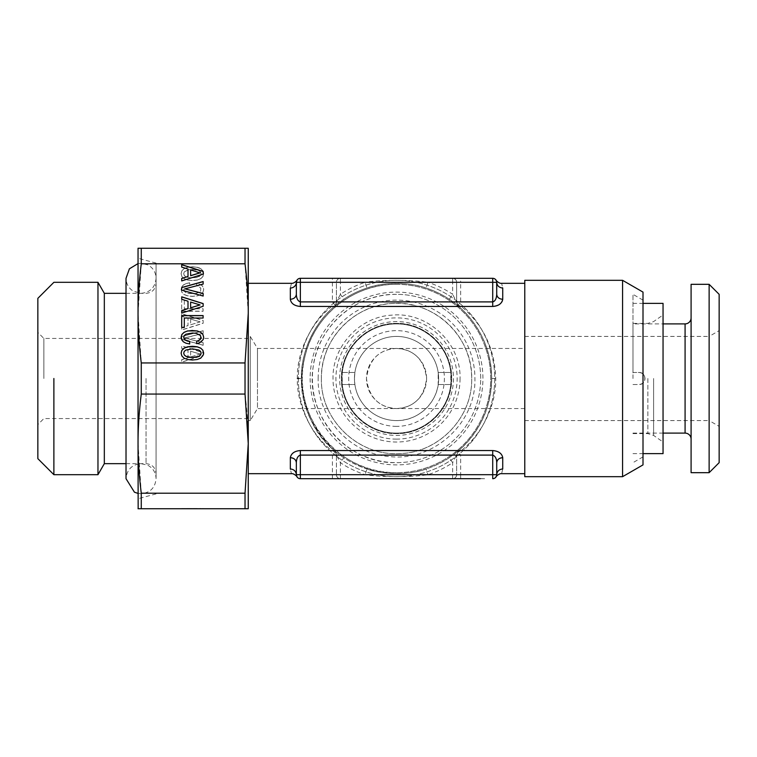 <?xml version="1.0" encoding="UTF-8"?>
<svg xmlns="http://www.w3.org/2000/svg" width="757" height="757" viewBox="0 0 757 757"><rect width="100%" height="100%" fill="white"/><g stroke="black" fill="none" stroke-linecap="round" stroke-linejoin="round"><path stroke-width="0.57" stroke-dasharray="3.79 2.84" d="M464.902 478.689L480.771 478.689L464.902 478.49M467.069 478.689L469.586 478.49L467.069 478.689M469.586 478.689L472.841 478.49L469.586 478.689M467.561 478.689L485.502 478.689L467.561 478.49M476.039 478.689L478.556 478.49L476.039 478.689M478.556 478.689L480.184 478.49L478.556 478.689M480.184 478.689L480.771 478.49L480.184 478.689M460.171 478.49L461.06 478.49L460.171 478.689M334.897 478.689L340.423 478.689A4.012 4.012 0 0 1 336.42 474.686L336.42 455.099L336.42 474.686L296.347 474.686L296.394 475.301M340.659 478.689L367.419 478.689L340.659 478.49M368.848 478.689L398.863 478.689L368.848 478.49M403.5 478.689L425.472 478.49L403.5 478.689M430.951 478.689L455.884 478.689L430.951 478.49M329.768 478.689L319.217 478.689L329.768 478.49M389.107 478.689L378.557 478.689L389.107 478.49M300.349 478.689L300.349 455.099C297.823 455.969 296.489 458.505 296.347 462.716M460.653 478.689L460.653 474.686L456.651 474.686L456.651 455.099L456.651 474.686A4.012 4.012 0 0 1 452.639 478.689A4.012 4.012 0 0 0 456.651 474.686A4.012 4.012 0 0 1 452.639 478.689L452.639 474.686L427.979 474.686L426.115 468.971C419.066 471.715 408.941 473.286 395.731 473.674C383.383 473.153 373.788 471.583 366.956 468.971A95.183 95.183 0 0 1 343.763 457.711L340.423 462.716L340.423 478.689A4.012 4.012 0 0 1 336.42 474.686L365.092 474.686L366.956 468.971C383.373 475.122 410.152 475.103 426.115 468.971A95.183 95.183 0 0 0 449.308 457.711L452.639 462.716A101.192 101.192 0 0 1 427.979 474.686C410.843 477.307 382.361 477.288 365.092 474.686A101.192 101.192 0 0 1 340.423 462.716L336.42 455.099A6.009 6.009 0 0 0 334.339 450.547L335.493 451.891L336.42 455.099M496.715 474.98L496.724 474.686A4.012 4.012 0 0 1 492.722 478.689L492.722 455.099L460.653 455.099L460.653 474.686L496.724 474.686C497.094 471.223 499.1 469.321 502.733 468.971C501.276 475.122 501.276 475.122 502.733 468.971L502.733 457.711C501.863 453.377 498.522 450.983 492.722 450.547L461.354 450.547L458.099 451.891L460.653 455.099M496.573 475.765L496.28 476.522M296.394 475.33A4.012 4.012 0 0 1 296.347 474.686C296.924 477.298 296.924 477.298 296.347 474.686C296.924 477.298 296.924 477.298 296.347 474.686C295.968 471.223 293.971 469.321 290.328 468.971C291.786 475.112 291.786 475.112 290.328 468.971L290.328 457.711C291.208 453.386 294.549 451.002 300.349 450.547L331.717 450.547C308.619 432.427 296.489 400.907 297.35 378.5C296.678 352.336 310.748 323.125 331.717 306.453L334.973 305.109L332.408 301.901L332.408 282.314L296.347 282.314L296.347 294.284L296.384 281.746M327.005 478.689L309.509 478.49L334.897 478.49M339.524 478.49L327.005 478.49M443.611 478.689L455.345 478.49L443.611 478.689M436.221 478.689L435.682 478.49L436.221 478.689M332.408 478.689L332.408 455.099L335.493 451.891M456.651 474.686L452.639 474.686L452.639 462.716L458.099 451.891M334.973 451.891L331.717 450.547M333.941 450.235L334.339 450.547C311.818 428.661 300.822 404.645 301.352 378.5A95.183 95.183 0 0 0 396.536 473.683A95.183 95.183 0 0 0 491.719 378.5C491.085 407.332 480.089 431.348 458.733 450.547L449.308 457.711M457.578 451.891L458.733 450.547L456.651 455.099L458.733 450.547M461.354 306.453L492.722 306.453C499.696 305.062 503.036 302.677 502.733 299.289L502.733 288.029C501.276 281.878 501.276 281.878 502.733 288.029A6.009 5.715 180 0 1 496.724 282.314A4.012 4.012 0 0 0 492.722 278.311L492.722 282.314L460.653 282.314L460.653 301.901L458.099 305.109L461.354 306.453C483.43 325.046 494.889 349.062 495.721 378.5C496.384 404.721 482.304 433.875 461.354 450.547M496.724 462.716C496.601 458.534 495.267 455.998 492.722 455.099L492.722 450.547M248.249 378.5L248.249 473.683L248.249 378.5M524.781 280.317L524.781 476.683M454.437 302.961L449.336 299.308L452.639 294.284L458.733 306.453C480.052 325.311 491.038 349.327 491.719 378.5A95.183 95.183 0 0 0 396.536 283.317A95.183 95.183 0 0 0 301.352 378.5C300.661 352.317 314.41 322.889 334.339 306.453L343.763 299.289L340.423 294.284L340.423 282.314L336.42 282.314L336.42 301.901L335.493 305.109L334.339 306.453A6.009 6.009 0 0 0 336.42 301.901L340.423 294.284A101.192 101.192 0 0 1 365.092 282.314L366.956 288.029C382.872 281.916 409.622 281.859 426.115 288.029L427.979 282.314C410.616 279.702 381.802 279.712 365.092 282.314L340.423 282.314L340.423 278.311L337.187 278.311L362.12 278.311L340.423 278.311A4.012 4.012 0 0 0 336.42 282.314A4.012 4.012 0 0 1 340.423 278.311M335.493 305.109L334.973 305.109M354.456 378.5A42.08 42.08 0 0 0 396.536 420.58A42.08 42.08 0 0 0 438.615 378.5A42.08 42.08 0 0 0 396.536 336.42A42.08 42.08 0 0 0 354.456 378.5L354.882 372.491L354.456 378.5A42.08 42.08 0 0 0 354.882 384.509L342.259 384.509L342.259 372.491C344.662 345.599 369.501 323.324 396.536 323.892C423.523 323.324 448.399 345.552 450.803 372.491L450.803 384.509C448.409 411.401 423.57 433.676 396.536 433.108C369.548 433.676 344.672 411.448 342.259 384.509L354.882 384.509L354.456 378.5A42.08 42.08 0 0 1 396.536 336.42A42.08 42.08 0 0 1 438.615 378.5C439.192 400.983 419.018 421.157 396.536 420.58A42.08 42.08 0 0 1 354.456 378.5M248.249 420.58L250.255 420.58L250.255 336.42L250.255 420.58L257.484 408.553L257.484 378.5L257.484 408.553L396.536 408.553C414.117 407.503 424.128 397.491 426.588 378.5A30.053 30.053 0 0 0 396.536 348.447A30.053 30.053 0 0 0 366.473 378.5A30.053 30.053 0 0 0 396.536 408.553A30.053 30.053 0 0 0 426.588 378.5C424.166 359.547 414.145 349.526 396.536 348.447L524.781 348.447M458.099 305.109L457.578 305.109L456.651 301.901L456.651 282.314L456.651 301.901M495.721 378.5L491.719 378.5L491.274 369.331C489.921 356.765 486.6 345.381 481.291 335.19C475.093 323.476 467.571 313.9 458.733 306.453L457.578 305.109M332.408 301.901L300.349 301.901C297.794 300.993 296.46 298.447 296.347 294.284C295.987 297.321 293.981 298.996 290.328 299.289L290.328 288.029C291.786 281.888 291.786 281.888 290.328 288.029C293.953 287.669 295.959 285.758 296.347 282.314C296.924 279.712 296.924 279.712 296.347 282.314L296.403 281.623M290.328 299.289C290.925 303.443 294.255 305.828 300.349 306.453L331.717 306.453M366.956 288.029A95.183 95.183 0 0 0 343.763 299.289A95.183 95.183 0 0 1 366.956 288.029M449.308 299.289A95.183 95.183 0 0 0 426.115 288.029A95.183 95.183 0 0 1 449.308 299.289M524.781 408.553L396.536 408.553C378.945 407.503 368.924 397.482 366.473 378.5C369.038 359.424 379.058 349.403 396.536 348.447L257.484 348.447L250.255 336.42L248.249 336.42M460.653 301.901L492.722 301.901C495.466 300.529 496.8 297.984 496.724 294.284C497.112 297.302 499.109 298.968 502.733 299.289M496.724 282.314C496.147 279.712 496.147 279.712 496.724 282.314C496.147 279.712 496.147 279.712 496.724 282.314L492.722 282.314L492.722 306.453M296.791 280.469L296.526 281.112M336.42 301.901L336.42 282.314L332.408 282.314L332.408 278.311L307.569 278.311L332.408 278.311M452.412 278.311L425.652 278.311L452.412 278.51M424.223 278.311L394.208 278.311L424.223 278.51M389.571 278.311L367.59 278.51L389.571 278.311M452.639 278.311L452.639 282.314L427.979 282.314A101.192 101.192 0 0 1 452.639 294.284L452.639 282.314L456.651 282.314A4.012 4.012 0 0 0 452.639 278.311C455.241 278.727 456.575 280.062 456.651 282.314L460.653 282.314L460.653 278.311L453.547 278.311L483.562 278.311L460.653 278.311M257.484 378.5L257.484 348.447L257.484 378.5M296.697 280.667L296.347 294.284M300.349 278.311L300.349 306.453M463.303 278.311L473.844 278.311L463.303 278.51M403.964 278.311L414.514 278.311L403.964 278.51M312.3 278.311L328.169 278.311L312.3 278.51M483.562 278.311L453.547 278.51L483.562 278.51M341.918 278.311L362.12 278.51L341.918 278.51M332.9 278.311L307.569 278.51L332.9 278.51M320.23 278.311L312.887 278.51L320.23 278.311M328.169 278.51L323.485 278.51L328.169 278.311M298.343 378.5A98.183 98.183 0 0 0 396.536 476.683A98.183 98.183 0 0 0 494.718 378.5A98.183 98.183 0 0 0 396.536 280.317A98.183 98.183 0 0 0 298.343 378.5A98.183 98.183 0 0 0 396.536 476.683A98.183 98.183 0 0 0 494.718 378.5A98.183 98.183 0 0 0 396.536 280.317A98.183 98.183 0 0 0 298.343 378.5M310.143 378.5A86.393 86.393 0 0 0 396.536 464.893A86.393 86.393 0 0 0 482.928 378.5A86.393 86.393 0 0 0 396.536 292.107A86.393 86.393 0 0 0 310.143 378.5M318.158 378.5A78.378 78.378 0 0 1 396.536 300.122A78.378 78.378 0 0 1 474.913 378.5C476.191 422.841 433.979 461.619 389.921 456.594C350.51 454.153 317.268 417.978 318.158 378.5M480.695 378.5A84.159 84.159 0 0 0 396.536 294.341A84.159 84.159 0 0 0 312.376 378.5A84.159 84.159 0 0 0 396.536 462.659A84.159 84.159 0 0 0 480.695 378.5M321.394 378.5C320.466 339.798 353.86 304.588 392.561 303.462C434.054 300.103 472.832 336.884 471.677 378.5C472.595 417.202 439.211 452.412 400.51 453.538C359.007 456.897 320.23 420.116 321.394 378.5A75.142 75.142 0 0 1 396.536 303.358A75.142 75.142 0 0 1 471.677 378.5C472.709 418.649 436.685 454.683 396.536 453.642C356.386 454.683 320.353 418.649 321.394 378.5M460.057 378.5A63.522 63.522 0 0 1 396.536 442.022A63.522 63.522 0 0 1 333.014 378.5C332.276 346.403 359.395 317.022 391.454 315.177C427.08 311.278 461.089 342.675 460.057 378.5M451.636 378.5A55.11 55.11 0 0 1 396.536 433.61A55.11 55.11 0 0 1 341.426 378.5A55.11 55.11 0 0 1 396.536 323.39A55.11 55.11 0 0 1 451.636 378.5C452.383 407.938 425.964 434.348 396.536 433.61C367.098 434.348 340.688 407.938 341.426 378.5C340.688 349.062 367.098 322.652 396.536 323.39C425.964 322.652 452.383 349.062 451.636 378.5M438.18 384.509L450.803 384.509L438.18 384.509A42.08 42.08 0 0 0 438.615 378.5L438.18 372.491L438.18 384.509M438.18 372.491L450.803 372.491L438.18 372.491M342.259 372.491L354.882 372.491L342.259 372.491M396.536 426.361A47.861 47.861 0 0 1 348.674 378.5A47.861 47.861 0 0 1 396.536 330.639A47.861 47.861 0 0 1 444.397 378.5A47.861 47.861 0 0 1 396.536 426.361M396.536 433.108A54.608 54.608 0 0 1 341.927 378.5A54.608 54.608 0 0 1 396.536 323.892A54.608 54.608 0 0 1 451.134 378.5A54.608 54.608 0 0 1 396.536 433.108A54.608 54.608 0 0 1 341.927 378.5A54.608 54.608 0 0 1 396.536 323.892A54.608 54.608 0 0 1 451.134 378.5A54.608 54.608 0 0 1 396.536 433.108M396.536 294.341C355.714 293.489 317.874 326.485 313.161 367.05C304.939 415.621 347.293 464.192 396.536 462.659A84.159 84.159 0 0 0 480.695 378.5A84.159 84.159 0 0 0 396.536 294.341M396.536 284.32A94.18 94.18 0 0 1 490.716 378.5A94.18 94.18 0 0 1 396.536 472.68A94.18 94.18 0 0 0 490.716 378.5A94.18 94.18 0 0 0 396.536 284.32C353.472 283.544 312.953 316.171 304.522 358.411C290.224 414.571 338.616 474.667 396.536 472.68A94.18 94.18 0 0 1 302.355 378.5A94.18 94.18 0 0 1 396.536 284.32M622.576 280.317L622.576 476.683M643.005 292.107L643.005 464.893M643.005 378.5L643.005 300.122L643.005 378.5M632.984 378.5L632.984 294.341L632.984 378.5M663.047 453.642L663.047 378.5M632.984 323.892L632.984 372.491L632.984 323.892L663.047 323.892M632.984 372.491L638.993 372.491C646.648 372.056 646.857 384.859 638.993 384.509C646.838 384.84 646.667 372.037 638.993 372.491C642.598 372.775 644.604 374.781 645.011 378.5C644.642 374.838 642.627 372.832 638.993 372.491L632.984 372.491M632.984 384.509L638.993 384.509C642.731 384.073 644.737 382.077 645.011 378.5C644.652 382.143 642.646 384.149 638.993 384.509L632.984 384.509M632.984 433.108L663.047 433.108M524.781 420.58L709.129 420.58L709.129 336.42L719.15 330.639L719.15 426.361L719.15 330.639M524.781 336.42L709.129 336.42L709.129 420.58L719.15 426.361M691.094 439.117L691.094 317.883L691.094 439.117M719.15 462.659L719.15 294.341M691.094 472.68L691.094 284.32M709.129 284.32L709.129 472.68M185.929 276.721L188.644 277.601L196.139 277.601L198.883 276.721L200.548 275.359L201.135 273.599L200.548 271.867L198.854 270.504L196.11 269.624L188.673 269.624L184.263 271.867L183.714 273.599L184.263 275.359L185.929 276.825L188.644 277.705L196.139 277.705L200.548 275.463L201.135 273.703L200.548 271.962L198.854 270.599L192.41 269.397L188.673 269.719L184.263 271.962L183.714 273.703L184.263 275.463L185.929 276.825M192.41 280.563L187.594 280.081L184.055 278.69L181.86 276.532L181.122 273.703L181.86 270.892L184.055 268.707L187.594 267.344L192.41 266.833L197.189 267.344L200.728 268.707L203.472 272.227L202.923 276.56L200.766 278.718L197.217 280.081L192.41 280.563L187.594 280.081M187.594 279.976L184.055 278.69M184.055 278.595L181.86 276.532M181.86 276.428L181.122 273.703M181.122 273.599L181.86 270.892M181.86 270.798L184.055 268.707M184.055 268.603L187.594 267.344M187.594 267.24L192.41 266.833M192.41 266.738L197.189 267.344M197.189 267.24L199.129 267.931M199.129 267.827L200.728 268.707M200.728 268.603L202.923 270.892M202.923 270.798L203.472 272.227M203.472 272.132L203.69 273.703M203.69 273.599L202.923 276.56M202.923 276.456L200.766 278.718M200.766 278.623L197.217 280.081M197.217 279.976L192.41 280.459M141.266 263.805L141.266 248.249L138.039 248.249L138.039 313.379L141.266 362.944L141.266 394.056C139.051 412.035 137.982 428.557 138.039 443.621L138.039 313.379L141.266 263.805L245.031 263.805L248.249 313.379L245.031 362.944L245.031 394.056C247.236 412.035 248.315 428.557 248.249 443.621L248.249 508.751M141.266 362.944L245.031 362.944M203.141 352.611L203.141 355.336L181.708 362.092L181.708 359.632L188.001 357.683L188.001 350.292L181.708 348.343L181.708 345.826L203.141 352.611L203.141 355.43L181.708 362.187L181.708 359.736L188.001 357.787L188.001 350.387L181.708 348.438L181.708 345.93L203.141 352.715M181.708 336.562L203.141 330.714L203.141 333.25L184.916 337.896L203.141 342.675L203.141 345.211L181.708 339.231L181.708 336.562L203.141 330.818L203.141 333.354L184.916 338L203.141 342.779L203.141 345.315L181.708 339.335L181.708 336.666M203.141 320.457L203.141 323.182L181.708 329.938L181.708 327.488L188.001 325.538L188.001 318.139L181.708 316.189L181.708 313.682L203.141 320.457L203.141 323.286L181.708 330.043L181.708 327.582L188.001 325.633L188.001 318.243L181.708 316.294L181.708 313.777L203.141 320.561M203.103 308.714L203.103 311.165L181.708 311.165L181.708 299.261L184.301 299.261L184.301 308.714L203.103 308.714L203.103 311.269L181.708 311.269L181.708 299.356L184.301 299.356L184.301 308.809L203.103 308.809M186.023 283.534L189.666 282.787L189.666 285.351L185.219 286.761L183.714 289.429L184.263 291.171L185.929 292.533L188.644 293.442L196.139 293.442L200.548 291.199L200.823 288.152L198.571 286.203L196.659 285.616L196.659 283.08L201.807 285.266L203.198 287.168L203.69 289.429L202.923 292.268L200.766 294.426L197.217 295.817L192.41 296.299L187.594 295.817L184.055 294.426L181.86 292.268L181.122 289.429L181.708 286.95L183.345 284.944L186.023 283.534L189.666 282.881L189.666 285.446L185.219 286.865L184.083 288.095L184.263 291.265L185.929 292.628L188.644 293.536L196.139 293.536L200.548 291.294L200.823 288.256L198.571 286.307L196.659 285.711L196.659 283.175L201.807 285.37L203.198 287.263L203.69 289.534L202.923 292.363L200.766 294.53L197.217 295.911L192.41 296.394L187.594 295.911L184.055 294.53L181.86 292.363L181.122 289.534L181.708 287.054L183.345 285.048L186.023 283.629M141.266 248.249L245.031 248.249L245.031 263.805M248.249 248.249L248.249 443.621M181.708 327.488L184.301 327.592M181.708 299.27L188.001 301.314L188.001 308.714M141.266 394.056L245.031 394.056M141.266 493.195L245.031 493.195L245.031 508.751L141.266 508.751L141.266 493.195L138.039 443.621L138.039 508.751M138.039 313.37L138.039 443.63M190.622 356.925L200.056 354.077L190.622 351.22L190.622 356.925L200.056 354.077M190.622 324.781L200.056 321.924L190.622 319.066L190.622 324.781L200.056 321.924M139.373 508.751L138.162 508.751M138.039 493.413L141.048 493.715C150.179 492.826 155.185 487.82 156.074 478.689L156.074 263.105L156.074 478.689C155.838 472.595 153.028 468.091 147.662 465.195L141.048 463.663C131.917 464.552 126.911 469.567 126.022 478.689L126.022 278.311C126.192 283.828 128.576 288.095 133.194 291.123L141.048 293.338C150.179 292.448 155.185 287.433 156.074 278.311C155.838 272.208 153.028 267.713 147.662 264.808L141.048 263.285L138.039 263.587M200.056 353.973L190.622 351.22M190.622 351.116L190.622 356.831M200.056 321.82L190.622 319.066M190.622 318.962L190.622 324.677M181.708 508.751L203.141 508.751L181.708 508.553M197.217 508.751L203.69 508.751L197.217 508.553M203.69 508.751L202.923 508.553L203.69 508.751M187.594 508.751L192.41 508.751L187.594 508.553M181.86 508.751L184.055 508.751L181.86 508.553M181.708 281.027L203.141 274.242M188.001 269.066L188.001 276.56M181.708 267.221L188.001 269.17M181.708 290.291L203.141 296.138M184.916 288.956L203.141 284.178M183.345 341.804L186.023 343.318L189.666 344.066M181.708 339.798L183.345 341.909M181.122 337.319L181.708 339.902M203.198 339.59L203.69 337.414M201.807 341.483L203.198 339.685M199.593 342.874L201.807 341.587M196.659 343.773L199.593 342.968M200.548 335.559L201.135 337.414M198.883 334.197L200.548 335.654M196.139 333.317L198.883 334.291M192.41 333.023L196.139 333.411M188.644 333.317L192.41 333.118M185.929 334.225L188.644 333.411M184.263 335.578L185.929 334.32M183.714 337.414L184.263 335.682M184.301 318.035L203.103 318.139M181.708 313.171L203.141 306.386M203.69 353.15L203.472 354.617M202.923 355.96L203.472 354.721M200.728 358.146L202.923 356.055M199.129 358.922L200.728 358.25M197.189 359.509L199.129 359.017M192.41 360.01L197.189 359.603M187.594 359.509L192.41 360.114M184.055 358.146L187.594 359.603M181.86 355.96L184.055 358.25M181.122 353.15L181.86 356.055M200.548 508.751L183.714 508.553L200.548 508.553M188.673 508.751L192.41 508.751L188.673 508.553M184.263 508.751L185.929 508.751L184.263 508.553M190.622 275.737L190.622 270.022L200.056 272.88M190.622 302.071L200.056 305.033M183.714 353.254L184.263 351.494L185.929 350.131L192.41 348.958L198.883 350.131L200.548 351.494L201.135 353.254M190.622 508.553L200.056 508.751L190.622 508.553M104.324 378.5L104.324 293.338M97.965 282.314L97.965 474.686M53.879 378.5L53.879 474.686L53.879 378.5M37.85 458.657L37.85 298.343M37.85 378.5L37.85 332.73L37.85 378.5M43.859 378.5L43.859 338.426L43.859 378.5M332.408 455.099L300.349 455.099L300.349 450.547M299.062 378.5L300.964 378.5M453.452 378.5A56.917 56.917 0 0 1 396.536 435.417A56.917 56.917 0 0 1 339.619 378.5A56.917 56.917 0 0 1 396.536 321.583A56.917 56.917 0 0 1 453.452 378.5M396.536 439.117A60.617 60.617 0 0 1 335.919 378.5A60.617 60.617 0 0 1 396.536 317.883A60.617 60.617 0 0 1 457.152 378.5A60.617 60.617 0 0 1 396.536 439.117M653.603 378.5L653.603 435.417L653.603 378.5M647.86 378.5L647.86 433.61L647.86 378.5M685.085 433.108L685.085 323.892M146.054 378.5L146.054 463.663L146.054 378.5M336.354 304.759C326.854 312.3 318.782 322.217 312.121 334.518C306.755 344.643 303.339 355.97 301.882 368.517L301.352 378.5C303.576 411.571 315.243 436.155 336.354 452.241M491.719 378.5L491.142 388.947C489.647 401.314 486.249 412.489 480.95 422.482C474.289 434.783 466.208 444.7 456.708 452.241M643.005 300.122L632.984 294.341M643.005 456.878L632.984 462.659M632.984 453.642L643.005 453.642M632.984 303.358L643.005 303.358M632.984 433.61L647.86 433.61L653.603 435.417L663.047 442.022M632.984 323.39L647.86 323.39L653.603 321.583L663.047 314.978M156.074 493.895L138.039 498.731M156.074 263.105L138.039 258.269M126.022 463.663L146.054 463.663C152.138 464.259 155.478 467.599 156.074 473.683M126.022 293.338L146.054 293.338C152.138 292.741 155.478 289.401 156.074 283.317M248.249 338.426L43.859 338.426L37.85 332.408M248.249 418.574L43.859 418.574L37.85 424.592M156.074 378.5L156.074 278.311L156.074 378.5"/><path stroke-width="1.14" d="M480.184 478.689L300.349 478.689L480.184 478.689M248.249 473.683L291.672 473.683C294.113 473.248 298.107 477.535 296.876 476.683A4.012 4.012 0 0 0 300.349 478.689L300.349 474.686L492.722 474.686L492.722 478.689A4.012 4.012 0 0 0 496.724 474.686C496.138 477.298 496.138 477.298 496.724 474.686C496.138 477.298 496.138 477.298 496.724 474.686L496.724 462.716C497.084 459.679 499.09 458.004 502.733 457.711A6.009 5.006 0 0 0 496.724 462.716L496.724 474.686C497.112 471.242 499.109 469.331 502.733 468.971C501.276 475.122 501.276 475.122 502.733 468.971L502.733 457.711C501.967 453.471 498.626 451.087 492.722 450.547L300.349 450.547C294.492 451.021 291.152 453.405 290.328 457.711L290.328 468.971C291.786 475.112 291.786 475.112 290.328 468.971C293.953 469.331 295.959 471.242 296.347 474.686L296.347 462.716C296.498 458.468 297.832 455.932 300.349 455.099L492.722 455.099C495.296 456.074 496.63 458.61 496.724 462.716M300.349 478.689A4.012 4.012 0 0 1 296.347 474.686L296.716 476.371A4.012 4.012 0 0 1 296.394 475.33M300.349 450.547L300.349 474.686L296.347 474.686L296.347 462.716A6.009 5.006 180 0 0 290.328 457.711C293.981 458.004 295.987 459.679 296.347 462.716M457.37 305.298L458.733 306.453M496.658 281.566L496.724 294.284L496.724 282.314C497.094 285.777 499.1 287.679 502.733 288.029C501.276 281.878 501.276 281.878 502.733 288.029L502.733 299.289C501.796 303.671 498.456 306.055 492.722 306.453L300.349 306.453C294.426 305.932 291.085 303.538 290.328 299.289C293.971 298.977 295.968 297.312 296.347 294.284L296.347 282.314A6.009 5.715 0 0 1 290.328 288.029C291.786 281.888 291.786 281.888 290.328 288.029L290.328 299.289M524.781 283.317L501.399 283.317C498.939 283.743 494.946 279.428 496.195 280.327L496.223 280.374M492.722 306.453L492.722 301.901C495.154 301.229 496.488 298.693 496.724 294.284C497.084 297.321 499.09 298.996 502.733 299.289M296.451 281.396A4.012 4.012 0 0 0 296.347 282.314C296.924 279.712 296.924 279.712 296.347 282.314A4.012 4.012 0 0 1 300.349 278.311L300.349 282.314L496.724 282.314L496.724 294.284L496.724 282.314A4.012 4.012 0 0 0 492.722 278.311L300.349 278.311L492.722 278.311L492.722 301.901L300.349 301.901C297.861 301.059 296.526 298.523 296.347 294.284M300.349 278.311A4.012 4.012 0 0 0 296.583 280.942M622.576 476.683L622.576 280.317L524.781 280.317L524.781 476.683L622.576 476.683L643.005 464.893L643.005 292.107L622.576 280.317M663.047 378.5L663.047 303.358L663.047 453.642L643.005 453.642M663.047 323.892L685.085 323.892L685.085 433.108L663.047 433.108M691.094 439.117A6.009 6.009 0 0 0 685.085 433.108M691.094 317.883A6.009 6.009 0 0 1 685.085 323.892M719.15 462.659L719.15 294.341L709.129 284.32L709.129 472.68L719.15 462.659M709.129 472.68L691.094 472.68L691.094 284.32L709.129 284.32M248.249 248.249L245.031 248.249L248.249 248.249L248.249 313.379C248.315 298.305 247.236 281.784 245.031 263.805L141.266 263.805L141.266 248.249L138.039 248.249L138.039 313.379C137.982 298.305 139.051 281.784 141.266 263.805M141.266 248.249L245.031 248.249L245.031 263.805M248.249 508.751L245.031 508.751L248.249 508.751L248.249 443.621L245.031 493.195L248.249 443.621L245.031 394.056L141.266 394.056L141.266 362.944C139.051 344.965 137.982 328.443 138.039 313.379L138.039 443.621C137.982 428.557 139.051 412.035 141.266 394.056M138.162 508.751L138.039 443.621C137.982 458.695 139.051 475.216 141.266 493.195L141.266 508.751L139.373 508.751M138.039 443.63L138.039 313.37M138.039 508.751L245.031 508.751L245.031 493.195L141.266 493.195M141.266 362.944L245.031 362.944L248.249 313.379L248.249 443.621M181.708 280.923L203.141 274.138L203.141 271.413L181.708 264.657L181.708 267.117L188.001 269.066L188.001 276.466L181.708 278.415L181.708 280.923L181.708 278.51L188.001 276.466M181.708 287.518L181.708 290.186L203.141 296.034L203.141 293.498L184.916 288.852L203.141 284.074L203.141 281.538L181.708 287.518M183.345 341.804L186.023 343.224L189.666 343.971L189.666 341.407L185.219 339.988L183.714 337.319L184.263 335.578L185.929 334.225L192.41 333.023L196.139 333.317L200.548 335.559L200.823 338.597L198.571 340.546L196.659 341.133L196.659 343.669L199.593 342.874L203.198 339.59L203.69 337.319L202.923 334.49L200.766 332.323L197.217 330.932L187.594 330.932L184.055 332.323L181.86 334.49L181.122 337.319L181.708 339.798L183.345 341.804M184.301 318.035L203.103 318.035L203.103 315.584L181.708 315.584L181.708 327.488L184.301 327.488L184.301 318.035M181.708 313.076L203.141 306.292L203.141 303.566L181.708 296.81L181.708 299.27L188.001 301.22L188.001 308.61L181.708 310.559L181.708 313.076L181.708 310.663L188.001 308.61M202.923 350.292L200.766 348.135L197.217 346.772L192.41 346.29L187.594 346.772L184.055 348.163L181.86 350.321L181.122 353.15L181.86 355.96L184.055 358.146L187.594 359.509L192.41 360.01L197.189 359.509L200.728 358.146L203.472 354.617L202.923 350.292L200.766 348.229L197.217 346.867L187.594 346.867L184.055 348.258L181.86 350.425L181.131 353.207M245.031 362.944L245.031 394.056M203.141 274.138L203.141 271.517L181.708 264.761L181.708 267.117M203.141 284.074L203.141 281.642L181.708 287.622L181.708 290.186M184.916 288.852L203.141 293.602L203.141 296.034M181.86 334.49L181.131 337.367M184.055 332.323L181.86 334.585M187.594 330.932L184.055 332.427M192.41 330.459L187.594 331.036M197.217 330.932L192.41 330.554M200.766 332.323L197.217 331.036M202.923 334.49L200.766 332.427M203.68 337.376L202.923 334.585M198.571 340.546L196.659 341.237L196.659 343.669M199.962 339.694L198.571 340.65M200.823 338.597L199.962 339.798M201.135 337.319L200.823 338.701M183.714 337.319L184.083 338.757M185.219 339.988L184.083 338.862M187.074 340.868L185.219 340.092M189.666 343.971L189.666 341.502L187.074 340.972M184.301 327.488L184.301 318.139M203.103 318.035L203.103 315.678L181.708 315.678L181.708 327.488M203.141 306.292L203.141 303.671L181.708 296.914L181.708 299.27M203.68 353.216L202.923 350.396M200.056 272.88L190.622 275.737L190.622 269.918L200.056 272.88M200.056 304.929L190.622 307.787L190.622 302.071L200.056 304.929L190.622 307.881L190.622 302.175M201.135 353.254L200.548 354.986L198.854 356.348L192.41 357.55L185.929 356.348L184.263 354.986L183.714 353.15L184.263 351.39L185.929 350.027L192.41 348.854L198.883 350.027L200.548 351.39L201.135 353.254M104.324 378.5L104.324 463.663L104.324 293.338L97.965 282.314L97.965 474.686L104.324 463.663L126.022 463.663M200.056 272.775L190.622 275.633M201.135 353.15L200.548 354.986M200.548 354.891L198.854 356.348M198.854 356.254L196.11 357.228M196.11 357.134L192.41 357.55M192.41 357.455L188.673 357.228M188.673 357.134L185.929 356.348M185.929 356.254L184.263 354.986M184.263 354.891L183.714 353.15M53.879 378.5L53.879 474.686L53.879 378.5M97.965 282.314L53.879 282.314L37.85 298.343L37.85 458.657L53.879 474.686L97.965 474.686M492.722 450.547L492.722 474.686L496.724 474.686M297.35 378.5L299.062 378.5M296.716 280.629L296.347 282.314L300.349 282.314L300.349 306.453M524.781 473.683L501.399 473.683C498.939 473.257 494.946 477.572 496.195 476.673L496.195 476.673M248.249 283.317L291.672 283.317C294.113 283.752 298.107 279.465 296.876 280.317L296.876 280.317M496.564 281.197L496.242 280.412M643.005 303.358L663.047 303.358M126.022 293.338L104.324 293.338M138.039 493.413L134.434 492.192L126.022 478.689L126.022 278.311L129.409 268.801L138.039 263.587"/></g></svg>
